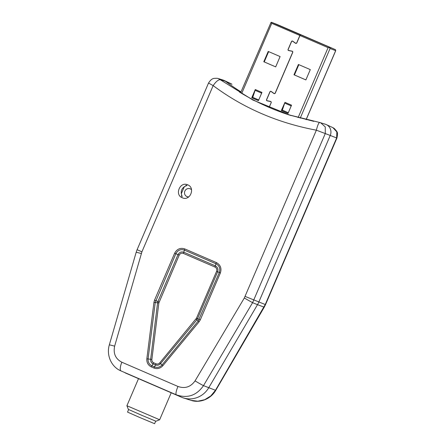 <?xml version="1.0" encoding="UTF-8"?>
<svg xmlns="http://www.w3.org/2000/svg" width="446" height="446" viewBox="0 0 446 446"><rect width="100%" height="100%" fill="white"/><g stroke="black" fill="none" stroke-linecap="round" stroke-linejoin="round"><path stroke-width="0.67" d="M169.452 392.017L181.427 397.191A22.439 21.57 -68.7 0 0 183.362 397.916A22.439 21.57 -68.7 0 0 208.739 387.736L257.509 304.663L252.581 302.689L325.29 133.51L325.262 126.932L320.641 122.728L319.631 122.472L325.402 124.239A8.413 8.089 111.3 0 1 330.235 135.45L258.831 302.048A22.439 21.57 111.3 0 1 257.509 304.663L208.739 387.736A22.439 21.57 111.3 0 1 181.427 397.191L126.168 373.324A22.439 21.57 111.3 0 1 125.66 373.096L138.188 378.498M240.762 92.45L239.402 92.021A252.659 242.869 -68.7 0 0 290.541 115.391L252.776 99.965L218.406 78.58L223.178 80.09A8.413 8.089 111.3 0 1 225.47 81.267A252.414 242.635 -68.7 0 0 241.002 91.893A252.414 242.635 111.3 0 1 225.47 81.267A8.413 8.089 -68.7 0 0 224.093 80.447L231.279 83.815M181.968 196.842L182.158 196.396C180.056 191.2 181.611 187.582 186.813 185.542L186.98 185.151M185.826 185.319L186.813 185.542M208.778 83.196L213.16 85.604L141.912 251.839L114.639 346.157C113.128 353.55 115.536 358.907 121.87 362.23L177.965 386.459C184.967 388.89 190.665 387.033 195.053 380.884L244.313 298.012L252.581 302.689L203.493 385.634C196.558 395.563 187.51 398.629 176.354 394.833L181.427 397.191M182.158 196.396L181.299 195.883M288.807 114.851L313.794 121.351M290.541 115.391A252.659 242.869 -68.7 0 0 291.082 115.564M244.313 298.012L316.37 130.182C277.719 122.945 243.315 108.088 213.16 85.604C216.093 81.367 218.585 79.399 220.631 79.711L225.47 81.267L232.02 84.3M179.203 255.151L174.648 253.2C176.99 248.963 180.374 247.536 184.783 248.918L183.39 253.406C181.561 252.832 180.167 253.412 179.203 255.145L158.854 302.962L151.874 359.465C151.763 360.965 152.348 362.063 153.625 362.771L151.345 366.913C148.089 365.263 146.589 362.553 146.851 358.785L153.942 302.327L154.55 300.091L174.642 253.211M216.382 262.566C220.497 264.891 221.829 268.364 220.374 272.985L216.594 271.302L196.496 318.193L197.55 318.65L196.859 319.782L160.566 363.574L162.032 364.962L198.202 321.042L219.315 272.489C220.536 268.615 219.415 265.699 215.959 263.748L216.382 262.566M217.648 271.77L197.55 318.65L200.293 319.849L199.083 321.822L162.874 365.692C160.32 368.468 157.315 369.238 153.87 368.006L156.117 363.847C157.516 364.31 158.72 363.981 159.74 362.86L196.496 318.193M182.241 197.756C174.414 194.846 179.933 181.355 187.549 184.783C195.632 187.459 190.247 201.33 182.453 197.846L182.241 197.756M216.6 271.291C217.185 269.406 216.633 267.985 214.944 267.031L215.953 263.742A560.616 5.391 -156.8 0 1 184.349 250.095C180.652 248.935 177.82 250.139 175.852 253.713L155.236 302.483L148.083 358.941C147.877 362.141 149.154 364.421 151.902 365.787A560.616 5.391 23.2 0 0 154.444 366.88C157.354 367.939 159.88 367.303 162.032 364.962L162.874 365.692M178.021 254.644C179.364 252.269 181.288 251.46 183.802 252.219A559.529 5.38 -156.8 0 0 215.346 265.844C217.665 267.176 218.434 269.15 217.648 271.759M159.74 362.86L160.566 363.574C159.172 365.107 157.505 365.575 155.576 364.984A559.529 5.38 23.2 0 1 153.034 363.886C151.294 362.888 150.503 361.355 150.659 359.298L148.089 358.941M151.874 359.465L150.664 359.298L157.577 302.817L157.923 301.535L159.105 302.048M319.676 122.488C318.728 122.65 317.624 125.215 316.37 130.182L330.235 135.45A8.413 8.089 -68.7 0 0 326.316 124.596A8.413 8.089 -68.7 0 0 324.393 123.994M121.87 362.23A8.413 2.771 113.3 0 0 121.095 370.972L176.354 394.833A8.413 1.856 113.4 0 1 177.965 386.459M278.025 24.998L300.637 34.872L299.874 35.474L271.759 23.331L271.001 22.445L271.514 22.3L277.563 24.658L335.481 49.668L278.092 25.026M261.958 92.417L255.279 89.529L251.745 97.78L258.424 100.662L261.958 92.417M284.977 102.357L291.539 105.189L288.005 113.44L281.32 110.552L284.977 102.357A2.804 0.775 113.4 0 0 284.693 103.098L282.335 110.14L288.311 112.721M305.878 79.918L310.293 69.604L298.413 64.475L293.992 74.789L305.878 79.918M329.427 47.315L329.505 47.711L328.089 47.661L299.974 35.518L296.841 42.822A0.953 0.914 111.3 0 1 295.464 43.245L292.626 41.238A0.73 0.702 -68.7 0 0 291.572 41.562L288.183 49.467A0.73 0.702 -68.7 0 0 288.673 50.459L292.08 51.151A0.953 0.914 111.3 0 1 292.715 52.444L275.299 93.086A0.953 0.914 111.3 0 1 273.922 93.509L271.084 91.502A0.73 0.702 -68.7 0 0 270.031 91.826L266.641 99.731A0.73 0.702 -68.7 0 0 267.132 100.724L270.532 101.415A0.953 0.914 111.3 0 1 271.174 102.708L269.155 107.419M298.837 64.659L294.427 74.956L305.884 79.901M267.02 100.69L267.455 100.857A0.73 0.702 -68.7 0 0 267.561 100.891L270.878 101.565M274.34 93.666L271.514 91.67A0.73 0.702 -68.7 0 0 271.369 91.592L270.939 91.424M288.562 50.426L288.997 50.593A0.73 0.702 -68.7 0 0 289.108 50.627L292.42 51.301M295.882 43.401L293.055 41.406A0.73 0.702 -68.7 0 0 292.916 41.327L292.481 41.16M288.01 113.423L281.755 110.719L283.539 106.555M271.174 102.703L269.055 107.374M271.073 102.664A0.842 0.808 -68.7 0 0 270.51 101.521L267.109 100.829A0.842 0.808 -68.7 0 1 266.541 99.692L269.93 91.787A0.842 0.808 -68.7 0 1 271.146 91.413L273.983 93.415A0.842 0.808 -68.7 0 0 275.199 93.041L292.621 52.399A0.842 0.808 -68.7 0 0 292.052 51.257L288.651 50.565A0.842 0.808 -68.7 0 1 288.088 49.422L291.472 41.523A0.842 0.808 -68.7 0 1 292.688 41.149L295.531 43.151A0.842 0.808 -68.7 0 0 296.741 42.777L299.874 35.474M275.678 66.878L263.798 61.743L268.219 51.435L280.099 56.564L275.678 66.878L264.233 61.916L268.643 51.619M253.958 93.783L252.174 97.947L258.435 100.651M271.514 22.3L300.42 34.782M329.505 47.711L330.073 48.497L335.66 50.671L306.101 119.645M299.974 35.518L300.52 34.827M335.481 49.668L335.66 50.671M271.001 22.445L240.628 92.762M293.992 74.789L294.427 74.956M263.798 61.743L264.233 61.916M281.755 110.719L281.32 110.552M252.174 97.947L251.745 97.78M291.416 105.133A2.804 0.775 113.4 0 0 291.132 105.88L290.731 107.079M261.15 94.301L261.551 93.108A2.804 0.775 -66.6 0 1 261.835 92.361M258.73 99.949L252.759 97.367L255.118 90.326A2.804 0.775 -66.6 0 1 255.402 89.585M272.612 22.763L331.35 48.029L272.612 22.763M252.609 97.206L252.274 97.986M274.134 93.521L274.552 93.66M184.36 186.579L181.221 193.899M191.496 189.5A4.209 4.042 -68.7 0 0 190.526 188.948L190.091 188.781A4.209 4.042 -68.7 0 0 184.85 191.1A4.209 4.042 -68.7 0 0 188.775 196.876M187.041 196.619L187.471 196.792A4.209 4.042 -68.7 0 0 188.552 197.043M191.551 189.779A4.209 4.042 -68.7 0 0 190.091 188.781M159.646 419.758L155.961 421.236L142.118 415.455L128.381 409.411L126.909 405.732L159.646 419.758L171.208 392.781M155.693 421.147L154.6 423.7L139.13 417.222L127.534 412.098L128.626 409.545M125.153 372.856A22.439 21.57 -68.7 0 0 126.168 373.324M183.362 397.916L190.866 400.302L197.812 401.21L204.697 399.705L210.802 395.92L215.479 390.278L265.253 304.529L265.526 304.624L264.266 307.127A8.413 0.496 -149.8 0 1 263.965 307.093L257.509 304.663A22.439 21.57 -68.7 0 0 258.831 302.048L330.235 135.45L336.914 138.059C338.185 131.932 337.505 132.194 334.199 128.409L332.933 127.668M245.122 296.412L265.253 304.529L336.658 137.931L336.825 131.888L332.95 127.684M195.053 380.884A8.413 0.295 30.6 0 0 203.493 385.634L215.479 390.278A8.413 0.468 -149.7 0 0 215.78 390.311C210.523 399.471 199.312 403.312 190.821 400.285M141.912 251.839L137.1 249.699L208.494 83.123C212.145 77.225 214.454 78.613 216.868 78.256L218.445 78.585M216.377 262.56A560.917 5.397 -156.8 0 1 184.789 248.918M200.293 319.849L220.374 272.985M151.345 366.913A560.917 5.397 23.2 0 0 153.87 368M196 319.007L198.202 321.042M154.55 300.091L157.923 301.535L178.015 254.655M153.942 302.327L158.854 302.962M198.208 321.036L199.083 321.822M148.083 358.946L146.851 358.779M153.625 362.771A559.234 5.38 23.2 0 0 156.117 363.847M214.944 267.031A559.234 5.38 -156.8 0 1 183.384 253.406M141.31 253.529A8.413 0.334 -163.8 0 0 136.153 252.352L109.315 344.914C106.131 355.685 111.756 366.974 120.615 370.754M114.639 346.157A8.413 0.307 -163.9 0 0 109.315 344.914M328.089 47.661L298.112 117.605M271.759 23.331L241.715 93.42M330.073 48.497L300.208 118.168M274.318 93.66L273.922 93.509M271.514 91.67L271.084 91.502M267.561 100.891L267.132 100.724M270.811 101.521L270.532 101.415M292.359 51.257L292.08 51.151M295.86 43.396L295.464 43.245M293.055 41.406L292.626 41.238M289.108 50.627L288.673 50.459M284.693 103.098L291.132 105.88M261.551 93.108L255.118 90.326M137.1 249.699L136.153 252.352M319.626 122.472L288.356 114.706M335.749 50.632L306.168 119.662M296.099 43.396L295.698 43.24M292.582 51.452L292.18 51.296M270.638 101.56L271.04 101.716M126.909 405.726L138.522 378.626M264.266 307.127L215.78 390.311M265.526 304.624L336.914 138.065M332.956 127.679L326.316 124.596"/></g></svg>
